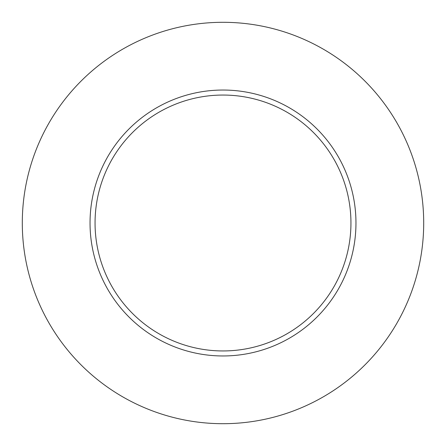 <?xml version="1.0" encoding="UTF-8"?>
<svg xmlns="http://www.w3.org/2000/svg" width="446" height="446" viewBox="0 0 446 446"><rect width="100%" height="100%" fill="white"/><g stroke="black" fill="none" stroke-linecap="round" stroke-linejoin="round"><path stroke-width="0.67" d="M350.946 223A127.946 127.946 0 0 0 223 95.054A127.946 127.946 0 0 0 95.054 223A127.946 127.946 0 0 0 223 350.946A127.946 127.946 0 0 0 350.946 223M423.7 223A200.7 200.7 0 0 0 223 22.3A200.7 200.7 0 0 0 22.3 223A200.7 200.7 0 0 0 223 423.7A200.7 200.7 0 0 0 423.7 223M355.964 223A132.964 132.964 0 0 1 223 355.964A132.964 132.964 0 0 1 90.036 223A132.964 132.964 0 0 1 223 90.036A132.964 132.964 0 0 1 355.964 223"/></g></svg>
